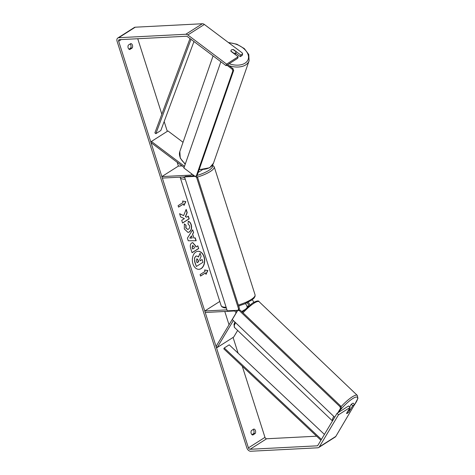 <?xml version="1.0" encoding="UTF-8"?>
<svg xmlns="http://www.w3.org/2000/svg" width="475" height="475" viewBox="0 0 475 475"><rect width="100%" height="100%" fill="white"/><g stroke="black" fill="none" stroke-linecap="round" stroke-linejoin="round"><path stroke-width="0.71" d="M249.713 305.116A3.212 2.191 -122.4 0 0 248.134 302.26M253.65 302.391A3.212 2.191 -122.4 0 0 252.183 299.802M237.648 330.463L233.712 337.036L217.182 347.546L216.066 346.453L235.754 313.559A1.609 1.098 -122.4 0 0 235.582 311.903A1.609 1.098 -122.4 0 0 234.169 310.988L205.224 312.479L204.755 311L226.949 309.86M236.829 311.927A3.212 2.191 -122.4 0 0 235.743 310.389M247.457 307.016L248.318 305.573A1.609 1.098 -122.4 0 0 248.14 303.917A1.609 1.098 -122.4 0 0 246.733 303.002L246.584 303.008M219.783 301.447L204.755 311M245.118 303.662A3.212 2.191 57.6 0 1 247.077 307.349M217.182 347.546L233.338 320.554M191.55 173.737A1.609 1.098 57.6 0 1 191.193 174.99A1.609 1.098 57.6 0 1 190.802 175.115L161.862 176.599L162.331 178.078L184.526 176.938M184.092 167.479L151.02 142.625L151.412 141.455L167.942 130.946L183.029 142.286M192.856 174.723A3.212 2.191 57.6 0 1 192.417 176.029M181.996 165.906L178.392 166.09L161.862 176.599M198.158 172.467L201.976 170.044A3.212 2.191 -122.4 0 0 202.231 169.836M151.412 141.455L184.496 166.321M230.981 50.51A2.678 1.68 -160.8 0 1 231.491 49.917A2.678 1.68 -160.8 0 1 233.213 49.637L236.075 51.787A2.678 1.68 -160.8 0 1 236.027 52.303A2.678 1.68 -160.8 0 1 235.499 52.927A2.678 1.68 -160.8 0 1 233.777 53.206L230.915 51.062A2.678 1.68 -160.8 0 1 230.927 50.677M192.945 263.851A9.031 6.163 87.1 0 0 198.983 269.331A9.031 6.163 87.1 0 0 204.096 256.761A9.031 6.163 87.1 0 0 198.057 251.287A9.031 6.163 87.1 0 0 192.945 263.851M198.882 269.331A9.031 6.163 87.1 0 0 203.9 256.773A9.031 6.163 87.1 0 0 197.956 251.293M128.375 45.101A2.678 1.829 87.1 0 0 128.149 47.91A2.678 1.829 87.1 0 0 129.788 49.531L132.222 47.987A2.678 1.829 87.1 0 0 132.448 45.178A2.678 1.829 87.1 0 0 130.809 43.557L128.375 45.101M251.174 433.39A2.678 1.829 -92.9 0 1 251.4 430.582L253.828 429.038A2.678 1.829 -92.9 0 1 255.467 430.659A2.678 1.829 -92.9 0 1 255.241 433.467L252.813 435.011A2.678 1.829 -92.9 0 1 251.174 433.39M349.066 411.611L352.747 405.739L354.582 404.575L353.097 403.115L351.257 404.284L352.747 405.739M346.756 413.523A2.678 0.635 134.4 0 0 347.451 413.22A2.678 0.635 134.4 0 0 349.173 411.718M183.635 215.608L179.598 213.691L180.631 216.927L184.395 218.613L181.717 220.317L182.584 223.042L189.198 218.838L188.326 216.113L186.616 217.2L185.553 216.677L187.215 212.64L186.17 209.362L183.635 215.608L179.639 213.809M192.672 234.145L193.889 237.963L195.284 237.91L196.181 240.73L188.237 240.766L187.399 238.153L192.69 229.781L193.616 232.691L192.476 234.157L193.889 237.963M248.431 447.866L118.655 41.212A1.609 1.098 57.6 0 1 118.964 39.799A1.609 1.098 57.6 0 1 119.356 39.674L186.449 36.231A1.609 1.098 57.6 0 1 187.316 36.533L226.094 65.675L226.617 64.119L187.839 34.972A3.753 2.559 57.6 0 0 185.82 34.259L118.726 37.709A3.753 2.559 57.6 0 0 117.818 37.988A3.753 2.559 57.6 0 0 117.087 41.295L246.869 447.943A3.753 2.559 57.6 0 0 250.705 451.25L317.799 447.8A3.753 2.559 57.6 0 0 318.713 447.521A3.753 2.559 57.6 0 0 319.301 446.904L338.527 414.782L337.042 413.321L317.817 445.449A1.609 1.098 57.6 0 1 317.561 445.71A1.609 1.098 57.6 0 1 317.169 445.829L250.076 449.279A1.609 1.098 57.6 0 1 248.431 447.866L264.967 437.356L242.262 366.213M238.1 353.18L233.077 337.44M229.039 324.781L224.788 311.475M178.392 166.09L177.175 162.284M167.307 131.349L164.172 121.529M161.833 114.202L137.744 38.73M182.584 201.032L185.868 201.608L183.997 205.461L183.528 203.983L178.564 207.136L178.095 205.663L183.053 202.51L182.584 201.032M205.521 272.911L205.996 274.384L207.866 270.53L204.583 269.954L205.052 271.433L200.094 274.586L200.563 276.064L205.521 272.911L200.533 275.969M191.734 242.957L192.725 242.606L195.486 245.664L195.92 247.018L197.808 245.812L198.675 248.544L192.066 252.748L190.718 248.526C189.929 245.89 190.267 244.031 191.734 242.957M188.343 221.291C189.537 221.528 190.499 222.668 191.229 224.705C192.066 227.899 191.467 230.316 189.43 231.954L188.023 232.429L184.318 228.962L184.359 223.909L186.081 225.287L185.998 227.929L187.714 229.431L188.51 229.152C189.567 228.374 189.905 227.216 189.531 225.684L188.017 223.968L188.343 221.291M253.122 429.489A2.678 1.829 -92.9 0 1 253.68 433.55L251.958 434.643M128.933 49.163L130.655 48.07A2.678 1.829 87.1 0 0 130.097 44.009M226.094 65.675L237.666 58.324L238.189 56.762L230.981 51.342A2.678 1.716 -161.4 0 1 230.963 50.552A2.678 1.716 -161.4 0 1 233.623 49.661L240.831 55.082L242.672 53.913L242.149 52.856L204.369 24.468L187.839 34.972M238.189 56.762L226.617 64.119M242.672 53.913L242.149 55.474L240.308 56.638L240.831 55.082M235.719 53.188L240.308 56.638M337.042 413.321L348.614 405.965L350.099 407.425L338.527 414.782M354.582 404.575L335.831 436.394A3.753 2.559 57.6 0 1 335.243 437.012L318.713 447.521M316.629 436.198L266.612 438.769A1.609 1.098 57.6 0 1 264.967 437.356M117.818 37.988L134.348 27.479A3.753 2.559 57.6 0 1 135.256 27.2L202.35 23.75A3.753 2.559 57.6 0 1 204.369 24.468M349.647 406.98L351.257 404.284M350.099 407.425L346.524 413.398A2.678 0.635 134.4 0 0 346.566 413.476A2.678 0.635 134.4 0 0 346.584 413.488A2.678 0.6 133.7 0 0 347.433 413.202A2.678 0.6 133.7 0 0 348.852 411.973L350.271 409.598A2.678 0.6 133.7 0 0 349.416 409.883A2.678 0.6 133.7 0 0 348.003 411.118L346.572 413.476M255.241 433.467L253.68 433.55M132.222 47.987L130.655 48.07M195.831 256.286L196.763 255.96L198.532 257.011L200.094 253.187L201.097 256.346L199.726 259.605L200.112 260.805L202.118 259.528L202.991 262.265L196.365 266.475L194.875 261.814L194.566 258.139L195.635 256.298L196.668 255.966M196.365 266.475L194.679 261.82L194.566 258.139M194.37 258.151L195.848 256.274M200.082 260.71L202.118 259.528M198.408 256.85L200.094 253.187M182.596 201.079L185.868 201.608M185.672 201.62L183.92 205.224M178.535 207.041L183.528 203.983M205.918 274.146L207.67 270.542L204.594 270.002M192.203 238.028L191.502 235.832L189.982 238.112L192.203 238.028L189.982 238.112M189.786 238.118L191.502 235.832M193.693 237.975L195.284 237.91M195.088 237.922L195.985 240.73M192.559 229.989L193.616 232.691M193.42 232.697L192.476 234.157M192.69 245.628L192.328 247.76L192.731 249.037L194.483 247.926L194.067 246.632L192.494 245.64L192.132 247.772L192.731 249.037M192.951 245.516L192.494 245.64M192.856 245.51L192.518 245.628M192.63 242.618L195.29 245.676L195.92 247.018M197.642 245.919L198.675 248.544M198.479 248.556L192.037 252.652M186.616 217.2L185.357 216.683L187.025 212.646L186.063 209.635M182.554 222.947L189.002 218.85L188.159 216.22M188.148 221.303C189.341 221.54 190.303 222.68 191.033 224.717C191.87 227.911 191.271 230.328 189.234 231.966L187.922 232.435M184.312 224.034L186.081 225.287M185.891 225.292L185.802 227.941L187.619 229.431M196.84 258.952L196.507 260.941L197.078 262.734L198.669 261.719L198.093 259.914L196.84 258.952L197.155 258.839M197.048 262.639L198.473 261.731L197.897 259.926L196.644 258.958M184.52 176.92L227.258 310.828L238.011 310.276L238.598 308.993L196.65 177.549L195.278 176.368L184.52 176.92L185.351 176.391L194.459 175.922M238.598 308.993L239.424 308.471L238.836 309.747L238.011 310.276M239.424 308.471L197.475 177.021L196.65 177.549M195.278 176.368L195.599 176.16M196.312 176.023L197.475 177.021M226.878 65.176L232.186 69.166L232.845 70.906L196.27 176.047L194.928 176.278L183.914 167.996L220.869 61.75M227.685 64.665L233.005 68.661L232.186 69.166M232.845 70.906L233.664 70.395L197.095 175.536L196.27 176.047M233.664 70.395L233.005 68.661M350.271 409.598L349.333 408.708M338.61 412.324L341.264 407.883L340.456 408.429L340.011 406.695L340.818 406.155L239.988 309.938L239.174 310.484L237.737 310.412L232.275 319.538L334.685 417.258M337.826 412.822L340.456 408.429M340.011 406.695L239.174 310.484M238.646 309.872L239.988 309.938M340.818 406.155L341.264 407.883M320.928 440.242L223.784 348.828L224.259 347.973L229.217 344.82L324.419 434.411M321.427 439.417L224.259 347.973M190 38.552L154.874 132.893L155.865 133.671L160.823 130.518L193.96 41.527M191.003 39.306L155.865 133.671M239.81 305.627L238.735 306.31M244.477 309.813L241.704 311.576M191.467 174.687L190.802 175.115M229.045 65.681A17.812 11.18 19.2 0 0 245.581 64.974A17.812 11.18 19.2 0 0 249.084 60.818L248.787 54.524L244.292 48.563L236.865 44.211L228.327 42.471M228.808 42.827A16.471 10.343 -160.8 0 1 246.074 50.985A16.471 10.343 -160.8 0 1 244.922 63.24A16.471 10.343 -160.8 0 1 229.152 63.733M249.084 60.818L213.471 163.204A17.812 11.18 -160.8 0 1 209.968 167.36A17.812 11.18 -160.8 0 1 199.257 169.308M185.363 163.822A17.812 11.18 -160.8 0 1 179.829 151.501L180.251 158.092L185.214 164.249M121.226 39.579L118.655 41.212M266.612 438.769L250.076 449.279M317.84 445.407L317.169 445.829M335.831 436.394L319.301 446.904M135.256 27.2L118.726 37.709M202.35 23.75L185.82 34.259M238.331 305.051A17.812 4.691 -17.7 0 0 255.057 294.803L255.081 296.293L254.089 298.068L251.952 299.968L244.477 303.929L238.634 305.989M212.539 165.057L214.207 166.802A17.812 4.691 162.3 0 1 197.481 177.05M197.125 175.441A16.471 4.334 -17.7 0 0 212.23 165.478M182.382 177.044A16.471 4.334 -17.7 0 0 184.692 177.454M185.262 179.235A17.812 4.691 162.3 0 1 180.268 177.632L221.118 305.633A17.812 4.691 -17.7 0 0 226.112 307.236M340.979 406.778A17.812 4.002 -46.3 0 1 351.631 397.266A17.812 4.002 -46.3 0 1 357.325 395.414L357.912 398.377L354.576 404.7M354.582 404.611A16.471 3.699 133.7 0 0 352.076 399A16.471 3.699 133.7 0 0 339.203 411.332M242.268 312.117L252.201 303.293C256.393 300.835 258.709 300.313 259.13 301.72A17.812 4.002 133.7 0 0 253.442 303.572A17.812 4.002 133.7 0 0 243.016 312.835M235.57 322.679A17.812 4.002 133.7 0 0 234.543 327.495L332.476 420.945M332.518 420.88A17.812 4.002 -46.3 0 1 333.759 416.373M193.663 175.328L192.565 176.023M199.102 169.759L209.671 167.746L213.471 163.204M179.829 151.501L213.079 55.902M235.244 54.548L236.027 52.303M214.207 166.802L255.057 294.803M180.167 177.163L180.268 177.632M226.367 308.043L223.838 307.741L221.956 306.85L221.118 305.633M259.13 301.72L357.325 395.414M234.543 327.495L233.955 324.532L234.911 322.056"/></g></svg>
